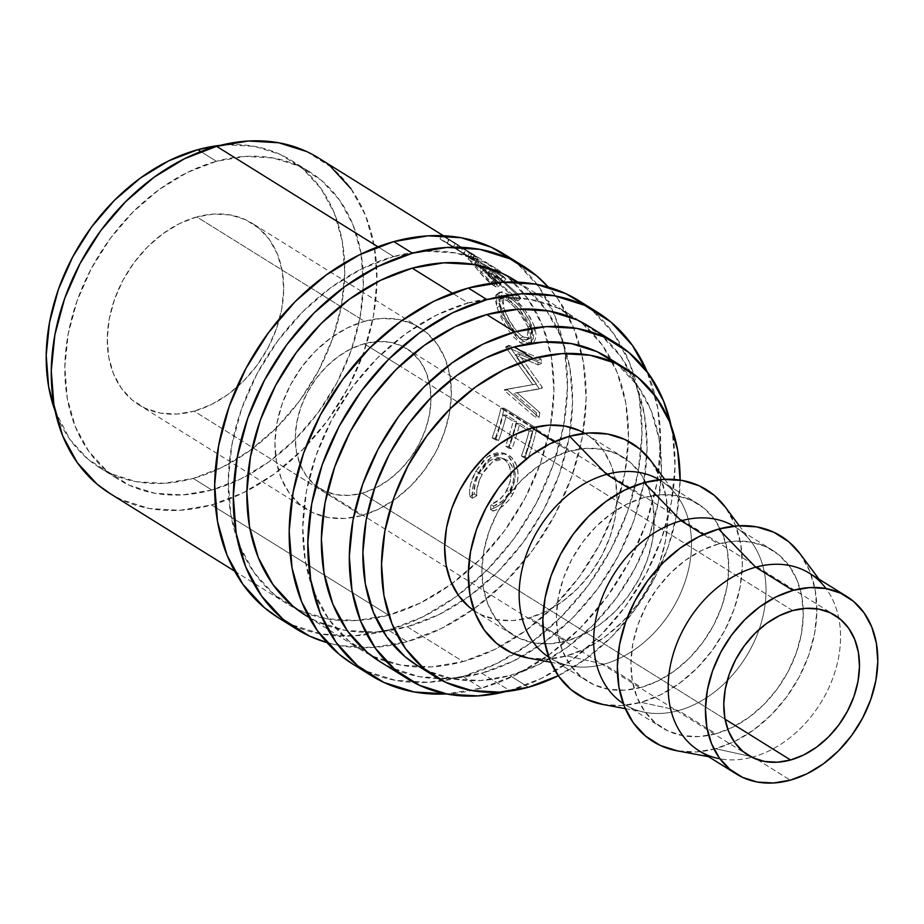 <?xml version="1.0" encoding="UTF-8"?>
<svg xmlns="http://www.w3.org/2000/svg" width="924" height="924" viewBox="0 0 924 924"><rect width="100%" height="100%" fill="white"/><g stroke="black" fill="none" stroke-linecap="round" stroke-linejoin="round"><path stroke-width="0.69" stroke-dasharray="4.62 3.46" d="M278.609 617.925L290.817 624.462L321.067 633.98L354.007 635.885L388.38 630.11L407.01 641.706L441.476 628.459L474.728 608.258L505.486 581.877L532.547 550.334L554.908 514.83L571.679 476.738L582.224 437.526L586.139 398.694L583.287 361.734L573.758 328.066L557.923 298.995L548.348 287.11A213.998 159.517 -58.1 0 1 567.856 486.902A213.998 159.517 -58.1 0 1 407.01 641.706L388.38 630.11A213.998 159.517 121.9 0 0 563.605 425.86A213.998 159.517 121.9 0 0 504.215 254.204M353.13 664.321L365.338 670.87L395.588 680.387L428.528 682.293L462.901 676.507L481.531 688.114L515.996 674.866L549.249 654.666L579.995 628.285L607.068 596.731L629.417 561.238L646.199 523.146L656.745 483.933L660.66 445.091L657.796 408.142L647.089 371.644A213.998 159.517 -58.1 0 1 481.531 688.114L462.901 676.507A213.998 159.517 121.9 0 0 631.011 501.12A213.998 159.517 121.9 0 0 578.736 300.612M361.792 515.58A106.999 79.764 -58.1 0 1 322.95 516.354A106.999 79.764 -58.1 0 1 306.583 509.286A106.999 79.764 -58.1 0 1 280.446 409.032A106.999 79.764 -58.1 0 1 364.506 321.333L196.835 216.932A106.999 79.764 121.9 0 0 112.786 304.62A106.999 79.764 121.9 0 0 138.923 404.874A106.999 79.764 121.9 0 0 194.121 411.168L361.792 515.58L379.025 508.962L395.645 498.856L411.03 485.666L424.566 469.889L435.735 452.148L444.121 433.102L449.399 413.49L451.362 394.074L449.93 375.594L445.16 358.766L437.248 344.225L426.484 332.536L413.282 324.162L398.152 319.404L381.681 318.445L364.506 321.333L347.262 327.962L330.642 338.057L315.269 351.259L301.732 367.024L290.552 384.777L282.167 403.823L276.9 423.435L274.936 442.85L276.368 461.319L281.127 478.158L289.05 492.688L299.815 504.377L313.017 512.762L328.136 517.521L344.606 518.468L361.792 515.58L194.121 411.168L176.946 414.067L160.476 413.109L145.345 408.35L132.144 399.965L121.379 388.288L113.467 373.746L108.697 356.918L107.265 338.438L109.228 319.023L114.507 299.411L122.892 280.365L134.061 262.612L147.597 246.847L162.982 233.657L179.602 223.55L196.835 216.932L214.022 214.033L230.492 214.992L245.622 219.75L258.812 228.136L269.577 239.813L277.5 254.354L282.259 271.182L283.691 289.662L281.739 309.078L276.461 328.69L268.075 347.736L256.895 365.488L243.358 381.254L227.985 394.444L211.365 404.55L194.121 411.168A106.999 79.764 121.9 0 0 278.182 323.481A106.999 79.764 121.9 0 0 252.044 223.227A106.999 79.764 121.9 0 0 196.835 216.932L364.506 321.333A106.999 79.764 -58.1 0 1 419.704 327.627A106.999 79.764 -58.1 0 1 433.275 339.189A106.999 79.764 -58.1 0 1 441.915 438.912A106.999 79.764 -58.1 0 1 361.792 515.58M364.195 343.751A82.305 61.354 121.9 0 0 299.526 411.203A82.305 61.354 121.9 0 0 319.635 488.322A82.305 61.354 121.9 0 0 362.104 493.173L725.04 719.172L362.104 493.173A82.305 61.354 121.9 0 0 426.761 425.71A82.305 61.354 121.9 0 0 406.652 348.591A82.305 61.354 121.9 0 0 364.195 343.751L399.792 365.927L364.195 343.751L377.408 341.522L390.078 342.261L401.709 345.923L411.861 352.367L420.143 361.353L426.241 372.545L429.903 385.493L431 399.699L429.498 414.633L425.433 429.718L418.988 444.375L410.395 458.027L399.977 470.154L388.149 480.307L375.363 488.08L362.104 493.173L348.891 495.391L336.221 494.663L324.578 491.002L314.426 484.557L306.144 475.56L300.057 464.379L296.396 451.432L295.287 437.214L296.8 422.28L300.854 407.195L307.311 392.55L315.904 378.898L326.311 366.759L338.138 356.618L350.935 348.845L364.195 343.751M792.665 610.568L399.792 365.927L792.665 610.568M819.057 579.221L825.906 588.403A104.528 77.916 -58.1 0 1 838.703 617.879A104.528 77.916 -58.1 0 1 753.037 756.964L790.297 780.168L753.037 756.964A104.528 77.916 121.9 0 0 838.703 617.879A104.528 77.916 121.9 0 0 809.62 573.354M799.999 553.707L809.851 571.379L815.234 590.413L816.851 611.307L814.633 633.263L808.673 655.428L799.191 676.969L786.555 697.043L771.251 714.876L753.857 729.787L735.065 741.21L715.569 748.706A120.998 90.194 121.9 0 1 677.107 750.819L696.142 751.974L715.569 748.706L750.08 756.306L715.569 748.706A120.998 90.194 121.9 0 0 804.781 665.349A120.998 90.194 121.9 0 0 799.918 553.591M699.11 750.808A104.528 77.916 121.9 0 0 751.905 757.264A104.528 77.916 121.9 0 0 753.037 756.964L750.092 756.306L753.037 756.964A104.528 77.916 -58.1 0 1 751.905 757.264A104.528 77.916 -58.1 0 1 719.808 758.789L708.546 756.687M602.621 704.423L621.621 705.566L641.06 702.298L678.528 710.556L715.777 733.76A104.528 77.916 -58.1 0 1 661.85 727.615A104.528 77.916 -58.1 0 1 636.313 629.671A104.528 77.916 -58.1 0 1 718.433 543.993L703.314 534.592L718.433 543.993A104.528 77.916 -58.1 0 1 772.36 550.15A104.528 77.916 -58.1 0 1 797.897 648.094A104.528 77.916 -58.1 0 1 715.777 733.76L678.528 710.556A104.528 77.916 121.9 0 0 760.637 624.89A104.528 77.916 121.9 0 0 735.1 526.946A104.528 77.916 121.9 0 0 733.771 526.137A104.528 77.916 -58.1 0 1 751.385 541.995A104.528 77.916 -58.1 0 1 755.589 638.542A104.528 77.916 -58.1 0 1 678.528 710.556L641.06 702.298A120.998 90.194 121.9 0 0 730.26 618.941A120.998 90.194 121.9 0 0 725.398 507.195M528.101 658.015L547.112 659.159L566.539 655.89L604.007 664.16L641.268 687.352A104.528 77.916 -58.1 0 1 587.329 681.207A104.528 77.916 -58.1 0 1 561.792 583.263A104.528 77.916 -58.1 0 1 643.913 497.597L628.805 488.184L643.913 497.597A104.528 77.916 -58.1 0 1 697.839 503.742A104.528 77.916 -58.1 0 1 723.376 601.686A104.528 77.916 -58.1 0 1 641.268 687.352L604.007 664.16A104.528 77.916 121.9 0 0 686.116 578.482A104.528 77.916 121.9 0 0 660.591 480.538A104.528 77.916 121.9 0 0 659.251 479.741A104.528 77.916 -58.1 0 1 676.876 495.599A104.528 77.916 -58.1 0 1 681.08 592.145A104.528 77.916 -58.1 0 1 604.007 664.16L566.539 655.89A120.998 90.194 121.9 0 0 655.74 572.545A120.998 90.194 121.9 0 0 650.877 460.787M554.284 441.776L569.392 451.189A104.528 77.916 -58.1 0 1 623.33 457.334A104.528 77.916 -58.1 0 1 648.867 555.278A104.528 77.916 -58.1 0 1 566.747 640.956L529.487 617.752A104.528 77.916 121.9 0 0 611.607 532.085A104.528 77.916 121.9 0 0 586.07 434.141A104.528 77.916 121.9 0 0 584.742 433.333L592.688 438.935L603.199 450.346L610.937 464.553L615.592 480.988L616.989 499.041L615.072 518.018L609.921 537.167L601.732 555.774L590.806 573.111L577.592 588.53L562.566 601.409L546.327 611.284L529.487 617.752L566.747 640.956A104.528 77.916 -58.1 0 1 512.82 634.8A104.528 77.916 -58.1 0 1 487.283 536.856A104.528 77.916 -58.1 0 1 569.392 451.189L554.284 441.776M417.013 665.315L427.338 670.859L452.933 678.909L480.803 680.526L509.886 675.629L528.516 687.225L509.886 675.629A181.081 134.973 121.9 0 0 652.136 527.223A181.081 134.973 121.9 0 0 607.9 357.553M557.68 676.021L585.816 658.928L611.838 636.601L634.742 609.909L653.661 579.868L667.856 547.643L676.772 514.46L680.11 480.11A181.081 134.973 -58.1 0 1 558.304 675.71M200.785 151.571L216.401 161.296A181.081 134.973 -58.1 0 1 309.829 171.945A181.081 134.973 -58.1 0 1 363.236 289.94A181.081 134.973 -58.1 0 1 247.84 475.236A181.081 134.973 -58.1 0 1 211.815 490.009L193.185 478.413A181.081 134.973 121.9 0 0 335.435 330.007A181.081 134.973 121.9 0 0 291.199 160.337A181.081 134.973 121.9 0 0 220.536 145.322L226.854 144.802L254.735 146.408L280.33 154.458L302.668 168.653L320.882 188.427L334.28 213.028L342.342 241.511L344.767 272.788L341.453 305.648L332.524 338.819L318.33 371.055L299.422 401.097L276.507 427.789L250.485 450.103L222.349 467.197L193.185 478.413L211.815 490.009A181.081 134.973 -58.1 0 1 118.388 479.36A181.081 134.973 -58.1 0 1 74.151 309.69A181.081 134.973 -58.1 0 1 216.401 161.296L200.785 151.571M379.822 661.549A197.54 147.251 121.9 0 0 481.739 673.169L509.678 690.574L541.499 678.343L572.187 659.69L600.577 635.342L625.571 606.225L646.199 573.457L661.676 538.288L671.413 502.09L675.04 466.25L672.395 432.132L671.194 425.952A197.54 147.251 -58.1 0 1 509.678 690.574L481.739 673.169A197.54 147.251 121.9 0 0 636.913 511.272A197.54 147.251 121.9 0 0 588.657 326.184M305.301 615.141A197.54 147.251 121.9 0 0 383.137 631.45A197.54 147.251 121.9 0 0 407.218 626.761L463.109 661.572A197.54 147.251 -58.1 0 1 370.79 655.278A197.54 147.251 -58.1 0 1 361.192 649.953A197.54 147.251 -58.1 0 1 312.936 464.853A197.54 147.251 -58.1 0 1 468.11 302.968L452.425 293.197L468.11 302.968A197.54 147.251 -58.1 0 1 570.027 314.587A197.54 147.251 -58.1 0 1 579.048 320.847A197.54 147.251 -58.1 0 1 616.065 506.525A197.54 147.251 -58.1 0 1 463.109 661.572L407.218 626.761A197.54 147.251 121.9 0 0 462.728 600.785A197.54 147.251 121.9 0 0 570.697 427.396A197.54 147.251 121.9 0 0 563.12 342.446A197.54 147.251 121.9 0 0 546.65 310.603A197.54 147.251 121.9 0 0 514.137 279.776M109.69 493.335A197.54 147.251 121.9 0 0 211.608 504.954L388.588 615.165A197.54 147.251 -58.1 0 1 375.918 618.121A197.54 147.251 -58.1 0 1 340.76 620.478A197.54 147.251 -58.1 0 1 296.281 608.881A197.54 147.251 -58.1 0 1 286.671 603.545A197.54 147.251 -58.1 0 1 238.415 418.457A197.54 147.251 -58.1 0 1 393.589 256.56L377.916 246.789L393.589 256.56A197.54 147.251 -58.1 0 1 495.507 268.179A197.54 147.251 -58.1 0 1 504.539 274.44A197.54 147.251 -58.1 0 1 534.569 309.251A197.54 147.251 -58.1 0 1 547.967 341.834A197.54 147.251 -58.1 0 1 550.612 425.086A197.54 147.251 -58.1 0 1 451.79 583.783A197.54 147.251 -58.1 0 1 388.588 615.165L211.608 504.954A197.54 147.251 121.9 0 0 246.893 490.967A197.54 147.251 121.9 0 0 376.934 282.143A197.54 147.251 121.9 0 0 318.526 157.969M474.555 255.74L442.377 235.701L474.555 255.74L472.568 259.344A193.428 144.179 -58.1 0 1 475.929 261.076L477.985 257.507A197.54 147.251 121.9 0 0 474.555 255.74L472.568 259.344L439.974 239.039L441.949 235.435L439.974 239.039A193.428 144.179 -58.1 0 1 447.216 242.977L455.717 248.544L458.015 245.137L476.403 257.265L465.615 249.642A197.54 147.251 121.9 0 0 462.936 248.14L477.985 257.507L462.936 248.14L460.88 251.709A193.428 144.179 -58.1 0 1 463.513 253.176L465.615 249.642L474.266 255.232L476.449 257.242L474.058 260.568L471.968 258.639L474.266 255.232C477.558 257.865 477.061 257.9 472.776 255.347L449.353 239.466L458.015 245.137L455.717 248.544L470.328 258.651L472.776 255.347L470.328 258.651C474.624 261.203 475.179 261.203 471.968 258.639L463.513 253.176L465.615 249.642A197.54 147.251 121.9 0 0 462.936 248.14L460.88 251.709L475.929 261.076L477.985 257.507A197.54 147.251 121.9 0 0 474.555 255.74M495.507 268.179L467.96 251.028M442.492 235.701A197.54 147.251 -58.1 0 1 449.353 239.466L447.216 242.977L449.353 239.466A197.54 147.251 121.9 0 0 442.492 235.701M503.187 276.195L470.582 255.89A197.54 147.251 -58.1 0 1 476.553 262.254L486.359 273.943L493.393 280.688L498.429 283.968L499.872 284.384L500.866 283.171L496.188 275.652L520.709 298.29A197.54 147.251 121.9 0 0 518.018 294.121L493.023 271.956A197.54 147.251 121.9 0 0 490.863 269.612L505.913 278.979A197.54 147.251 121.9 0 0 503.187 276.195L500.612 279.371A193.428 144.179 -58.1 0 1 503.28 282.097L505.913 278.979L490.863 269.612L488.23 272.73A193.428 144.179 -58.1 0 1 490.344 275.017L493.023 271.956L518.018 294.121L515.13 296.916A193.428 144.179 -58.1 0 1 517.775 301.005L520.709 298.29L496.188 275.652L500.669 284.176L496.523 282.929L483.217 270.328L476.553 262.254L473.85 265.292L480.388 273.215L483.217 270.328L480.388 273.215L493.589 285.655L496.523 282.929L493.589 285.655L497.782 286.937L493.439 278.644L496.188 275.652L493.439 278.644L517.775 301.005L520.709 298.29A197.54 147.251 121.9 0 0 518.018 294.121L515.13 296.916L490.344 275.017L493.023 271.956A197.54 147.251 121.9 0 0 490.863 269.612L488.23 272.73L503.28 282.097L505.913 278.979A197.54 147.251 121.9 0 0 503.187 276.195L500.612 279.371L468.006 259.067L470.582 255.89L503.187 276.195M499.653 303.291L504.377 315.638L510.036 326.137L516.712 335.25L521.956 340.078L526.957 342.896L529.96 343.509L534.453 341.418L536.301 335.735L534.765 327.258L530.261 317.602L523.354 308.062L511.596 296.696L502.298 291.672L498.96 292.7L498.371 297.516L499.653 303.291M517.117 392.816L542.18 388.242A197.54 147.251 121.9 0 0 542.215 387.179L518.41 353.765L541.533 363.559A197.54 147.251 121.9 0 0 541.06 359.02L509.112 345.357A197.54 147.251 -58.1 0 1 509.17 346.015L536.347 384.026L507.68 389.27A197.54 147.251 -58.1 0 1 507.588 389.974L539.05 417.405A197.54 147.251 121.9 0 0 539.847 412.566L517.117 392.816L513.756 393.254L542.18 388.242A197.54 147.251 121.9 0 0 542.215 387.179L538.831 388.045L515.026 355.012L518.41 353.765L542.215 387.179L538.831 388.045A193.428 144.179 -58.1 0 1 538.796 389.085L517.117 392.816L539.847 412.566L536.509 412.901L513.756 393.254L517.117 392.816M536.821 428.459L504.215 408.165A197.54 147.251 -58.1 0 1 495.218 438.438L498.567 440.529A197.54 147.251 121.9 0 0 506.41 415.084L516.447 421.332A197.54 147.251 -58.1 0 1 508.593 446.777L511.942 448.856A197.54 147.251 121.9 0 0 519.785 423.411L532.328 431.219A197.54 147.251 -58.1 0 1 524.486 456.664L527.823 458.743A197.54 147.251 121.9 0 0 536.821 428.459L533.541 428.47A193.428 144.179 -58.1 0 1 524.728 458.119L527.823 458.743L524.486 456.664A197.54 147.251 121.9 0 0 532.328 431.219L519.785 423.411L516.528 423.319A193.428 144.179 -58.1 0 1 508.847 448.221L511.942 448.856L508.593 446.777A197.54 147.251 121.9 0 0 516.447 421.332L506.41 415.084L503.153 414.98A193.428 144.179 -58.1 0 1 495.472 439.893L498.567 440.529L495.218 438.438L492.134 437.814L495.472 439.893L498.567 440.529A197.54 147.251 121.9 0 0 506.41 415.084L503.153 414.98L513.19 421.228L516.447 421.332L513.19 421.228A193.428 144.179 -58.1 0 1 505.509 446.142L508.593 446.777L505.509 446.142L508.847 448.221L511.942 448.856A197.54 147.251 121.9 0 0 519.785 423.411L516.528 423.319L529.071 431.127L532.328 431.219L529.071 431.127A193.428 144.179 -58.1 0 1 521.39 456.04L524.486 456.664L521.39 456.04L524.728 458.119L527.823 458.743A197.54 147.251 121.9 0 0 536.821 428.459L533.541 428.47L500.947 408.165L504.215 408.165L536.821 428.459M472.176 496.846L472.372 498.267L476.83 495.726L476.749 490.69L479.556 479.741L483.344 472.245L487.549 466.447L494.028 460.753L497.435 459.113L504.042 458.824L508.35 461.111L511.723 465.269L513.906 473.319L513.155 482.686L508.038 494.375L502.483 500.877L493.543 506.133L492.989 511.111L498.683 508.824L504.123 505.035L508.939 499.976L512.866 493.982L517.498 481.589L518.133 475.213L517.556 469.184L516.25 464.645L511.7 457.623L506.964 454.331L501.235 453.199L493.023 455.971L487.052 460.776L480.11 469.981L475.49 479.094L473.227 485.77L472.176 496.846M509.678 690.574A197.54 147.251 -58.1 0 1 505.751 691.602L509.678 690.574M99.757 467.763A181.081 134.973 121.9 0 1 55.105 410.961L70.085 439.674L88.3 459.447L110.637 473.642L136.232 481.693L164.102 483.31L193.185 478.413A181.081 134.973 121.9 0 1 99.757 467.763L118.388 479.36M110.291 493.705L121.552 499.745L149.48 508.535L179.88 510.291L211.608 504.954L243.428 492.723L274.116 474.081L302.506 449.722L327.5 420.605L348.129 387.837L363.606 352.679L373.342 316.482L376.969 280.63L374.324 246.523L365.523 215.442L350.912 188.6M331.035 167.036L306.664 151.559M211.815 490.009L182.733 494.906L154.862 493.289L129.268 485.239L106.93 471.055L88.716 451.282L75.318 426.68L67.256 398.186L64.83 366.92L68.145 334.061L77.073 300.877L91.268 268.653L110.175 238.611L133.079 211.919L159.101 189.593L187.237 172.499L216.401 161.296L245.484 156.399L273.354 158.016L298.96 166.066L321.286 180.249L339.512 200.023L352.91 224.624L360.972 253.118L363.398 284.384L360.071 317.244L351.155 350.427L336.96 382.651L318.041 412.693L295.137 439.385L269.115 461.711L240.979 478.805L211.815 490.009M416.458 664.98A181.081 134.973 121.9 0 0 509.886 675.629L539.05 664.425L567.186 647.331L593.208 625.005L616.112 598.313L635.031 568.272L649.226 536.036L658.142 502.864L661.469 470.004L659.043 438.727L650.981 410.244L637.583 385.643L616.897 363.871M475.56 611.596A104.528 77.916 121.9 0 1 474.243 610.764L481.831 614.991L496.604 619.646L512.704 620.57L529.487 617.752A104.528 77.916 121.9 0 1 475.56 611.596L512.82 634.8M528.066 658.015A120.998 90.194 121.9 0 0 566.539 655.89L586.024 648.405L604.827 636.982L622.21 622.071L637.514 604.227L650.161 584.153L659.644 562.624L665.603 540.448L667.821 518.503L666.204 497.597L660.81 478.574L650.958 460.903M566.747 640.956L549.953 643.774L533.864 642.85L519.092 638.195L506.202 630.006L495.68 618.595L487.941 604.388L483.287 587.941L481.889 569.889L483.806 550.923L488.958 531.774L497.158 513.167L508.073 495.83L521.298 480.411L536.313 467.532L552.552 457.657L569.392 451.189L586.186 448.371L602.275 449.295L617.047 453.95L629.949 462.139L640.459 473.55L648.198 487.757L652.852 504.192L654.25 522.245L652.332 541.221L647.181 560.371L638.992 578.978L628.066 596.315L614.841 611.723L599.826 624.612L583.587 634.476L566.747 640.956M604.007 664.16A104.528 77.916 -58.1 0 1 570.766 665.985A104.528 77.916 -58.1 0 1 548.764 657.172A104.528 77.916 121.9 0 0 550.069 658.004A104.528 77.916 121.9 0 0 604.007 664.16M602.587 704.411A120.998 90.194 121.9 0 0 641.06 702.298L660.544 694.813L679.348 683.39L696.731 668.468L712.034 650.635L724.67 630.561L734.153 609.031L740.124 586.856L742.33 564.899L740.713 544.005L735.331 524.971L725.479 507.299M641.268 687.352L624.474 690.182L608.385 689.246L593.612 684.603L580.711 676.414L570.2 664.991L562.462 650.796L557.807 634.349L556.41 616.296L558.327 597.331L563.478 578.17L571.667 559.574L582.594 542.226L595.818 526.819L610.833 513.929L627.073 504.065L643.913 497.597L660.695 494.767L676.795 495.703L691.568 500.346L704.458 508.535L714.98 519.958L722.707 534.153L727.373 550.6L728.759 568.653L726.853 587.618L721.702 606.779L713.501 625.386L702.587 642.723L689.362 658.131L674.347 671.02L658.096 680.884L641.268 687.352M678.528 710.556A104.528 77.916 -58.1 0 1 645.287 712.381A104.528 77.916 -58.1 0 1 623.284 703.568A104.528 77.916 121.9 0 0 624.589 704.411A104.528 77.916 121.9 0 0 678.528 710.556M715.777 733.76L698.994 736.59L682.905 735.654L668.133 731L655.231 722.811L644.721 711.399L636.982 697.193L632.328 680.757L630.93 662.704L632.848 643.728L637.999 624.578L646.188 605.971L657.103 588.634L670.327 573.226L685.354 560.337L701.593 550.473L718.433 543.993L735.215 541.175L751.304 542.099L766.088 546.754L778.978 554.943L789.5 566.354L797.227 580.561L801.882 597.008L803.279 615.061L801.374 634.026L796.211 653.176L788.022 671.783L777.107 689.131L763.882 704.538L748.856 717.417L732.616 727.292L715.777 733.76M476.83 495.726L474.289 494.005C473.619 487.283 475.306 480.295 479.36 473.03L482.12 474.37C477.985 481.808 476.218 488.935 476.83 495.726L472.372 498.267C471.436 490.182 473.527 481.623 478.62 472.58L490.771 457.496L504.851 453.58L508.72 455.278C513.167 457.946 516.112 462.577 517.556 469.184C519.011 477.465 517.44 485.724 512.866 493.982C507.83 502.991 501.201 508.708 492.989 511.111L493.543 506.133C500.127 503.846 505.463 499.087 509.54 491.868C516.146 477.696 515.303 467.117 506.987 460.14L504.146 458.847L492.411 461.861L482.12 474.37L479.36 473.03L489.454 460.845L501.085 457.958L503.996 459.274C512.312 466.204 513.247 476.611 506.768 490.517L509.54 491.868L506.768 490.517C502.783 497.597 497.528 502.229 491.002 504.423L493.543 506.133L491.002 504.423L490.494 509.32L492.989 511.111L490.494 509.32C498.637 507.01 505.174 501.455 510.106 492.631L512.866 493.982L510.106 492.631C514.599 484.511 516.089 476.391 514.576 468.272L517.556 469.184L514.576 468.272C513.097 461.769 510.129 457.184 505.682 454.504L501.744 452.772L487.849 456.491L475.86 471.228L478.62 472.58L475.86 471.228C470.859 480.099 468.872 488.519 469.877 496.477L472.372 498.267L469.877 496.477L474.289 494.005L476.83 495.726M474.289 494.005L469.877 496.477L469.577 490.586L470.616 484.164L475.86 471.228L483.933 459.909L490.067 455.035L498.209 452.39L503.938 453.557L508.674 456.837L513.247 463.802L515.199 474.208L514.61 480.48L512.832 486.705L506.248 498.498L501.513 503.43L496.142 507.103L490.494 509.32L491.002 504.423L499.838 499.318L505.301 492.977L510.302 481.519L510.972 472.303L508.743 464.368L505.359 460.244L501.051 457.946L497.84 457.553L491.094 459.748L486.22 463.663L481.843 468.953L478.02 475.629L475.052 483.714L474.289 494.005M495.218 438.438A197.54 147.251 121.9 0 0 504.215 408.165L500.947 408.165A193.428 144.179 -58.1 0 1 492.134 437.814L495.218 438.438M492.134 437.814A193.428 144.179 121.9 0 0 500.947 408.165L533.541 428.47A193.428 144.179 -58.1 0 1 524.728 458.119L521.39 456.04A193.428 144.179 121.9 0 0 529.071 431.127L516.528 423.319A193.428 144.179 -58.1 0 1 508.847 448.221L505.509 446.142A193.428 144.179 121.9 0 0 513.19 421.228L503.153 414.98A193.428 144.179 -58.1 0 1 495.472 439.893L492.134 437.814M536.509 412.901A193.428 144.179 -58.1 0 1 535.724 417.648L539.05 417.405A197.54 147.251 121.9 0 0 539.847 412.566L536.509 412.901A193.428 144.179 -58.1 0 1 535.724 417.648L539.05 417.405L507.588 389.974L504.238 390.355L535.724 417.648L504.238 390.355L507.588 389.974A197.54 147.251 121.9 0 0 507.68 389.27L504.331 389.662A193.428 144.179 -58.1 0 1 504.238 390.355A193.428 144.179 121.9 0 0 504.331 389.662L536.347 384.026L504.331 389.662L536.347 384.026L509.17 346.015L505.786 347.308L532.963 384.881L505.786 347.308L509.17 346.015A197.54 147.251 121.9 0 0 509.112 345.357L505.728 346.673A193.428 144.179 -58.1 0 1 505.786 347.308A193.428 144.179 121.9 0 0 505.728 346.673L509.112 345.357L541.06 359.02L537.687 360.464L505.728 346.673L537.687 360.464A193.428 144.179 -58.1 0 1 538.161 364.911L541.533 363.559A197.54 147.251 121.9 0 0 541.06 359.02L537.687 360.464A193.428 144.179 -58.1 0 1 538.161 364.911L541.533 363.559L518.41 353.765L515.026 355.012L538.161 364.911L515.026 355.012L538.831 388.045A193.428 144.179 -58.1 0 1 538.796 389.085L513.756 393.254L536.509 412.901M523.677 341.245L520.327 342.862L523.931 344.617L529.406 344.571L530.988 343.347L531.554 329.371L534.765 327.258L532.628 342.919L523.677 341.245C513.27 332.987 505.509 321.078 500.369 305.555L499.434 292.169L508.05 294.248C519.542 301.686 528.447 312.693 534.765 327.258L531.554 329.371L519.115 309.193L505.035 296.835L508.05 294.248L505.035 296.835L496.303 294.698L497.158 307.68L500.369 305.555L497.158 307.68L498.625 311.758L520.327 342.862L523.677 341.245M531.127 343.197L526.611 345.16L520.327 342.862L513.374 336.902L506.722 327.904L501.108 317.579L497.158 307.68L495.229 299.826L495.876 295.172L499.26 294.225L505.035 296.835L512.416 302.448L520.27 310.522L527.107 319.912L531.554 329.371L533.021 337.664L530.988 343.347M498.914 312.474L498.625 311.758M528.713 328.979L524.589 319.415L519.161 311.7L508.292 301.305L503.153 298.544L500.323 298.521L498.972 301.085L499.006 303.453L501.247 311.862L507.195 324.301L513.883 333.691L520.928 339.351L524.67 340.413L526.692 340.009L529.14 336.659L528.713 328.979M501.039 311.296L500.565 309.956L503.788 307.831C508.038 320.409 514.414 330.087 522.892 336.879L519.565 338.577L522.892 336.879L530.133 338.161L531.369 325.005L528.158 327.131L531.369 325.005C526.345 313.097 519.207 304.054 509.944 297.863L506.883 300.369L517.117 309.309L528.158 327.131L526.911 339.905L519.565 338.577L501.247 311.862M500.565 309.956L500 298.729L506.883 300.369L509.944 297.863L503.153 296.269L503.788 307.831L500.565 309.956M476.553 262.254A197.54 147.251 121.9 0 0 470.582 255.89L468.006 259.067A193.428 144.179 -58.1 0 1 473.85 265.292L476.553 262.254M473.85 265.292A193.428 144.179 121.9 0 0 473.019 264.345A193.428 144.179 121.9 0 0 468.006 259.067L500.612 279.371A193.428 144.179 -58.1 0 1 503.28 282.097L488.23 272.73A193.428 144.179 -58.1 0 1 490.344 275.017L515.13 296.916A193.428 144.179 -58.1 0 1 517.775 301.005L493.439 278.644L497.99 285.99L496.95 287.133L495.495 286.694L490.471 283.425L483.495 276.761L473.85 265.292M490.69 281.855L493.624 283.206L493.301 280.861L484.892 270.651L474.024 263.883A193.428 144.179 -58.1 0 1 479.325 269.912L490.69 281.855M491.441 282.351L494.34 279.556L496.777 280.249L492.862 273.562L490.124 276.553L493.924 283.067L491.441 282.351L479.325 269.912L482.074 266.921A197.54 147.251 121.9 0 0 476.657 260.764L474.024 263.883L484.892 270.651L490.124 276.553L492.862 273.562L487.526 267.533L484.892 270.651L487.526 267.533L476.657 260.764L474.024 263.883A193.428 144.179 -58.1 0 1 479.325 269.912L482.074 266.921L494.34 279.556L491.441 282.351M474.266 255.232L471.968 258.639L474 260.591L472.788 260.094L447.216 242.977A193.428 144.179 121.9 0 0 439.974 239.039L472.568 259.344A193.428 144.179 -58.1 0 1 475.929 261.076L460.88 251.709A193.428 144.179 -58.1 0 1 463.513 253.176L446.673 242.85A193.428 144.179 -58.1 0 1 452.437 246.2A193.428 144.179 -58.1 0 1 453.303 246.754L467.405 256.271L469.138 256.953L463.964 253.384C469.623 257.138 470.766 258.096 467.405 256.271L469.785 252.922L471.898 254.031M465.8 254.527L471.968 258.639M471.91 254.031L469.554 257.403L467.405 256.271L453.303 246.754L455.497 243.266A197.54 147.251 121.9 0 0 448.729 239.293L446.673 242.85L457.542 249.619L459.586 246.061L448.729 239.293L446.673 242.85A193.428 144.179 -58.1 0 1 453.303 246.754L455.497 243.266L469.785 252.922C473.1 254.712 471.887 253.707 466.158 249.896L463.964 253.384L466.158 249.896L459.586 246.061L457.542 249.619L463.964 253.384M469.785 252.922L455.497 243.266A197.54 147.251 121.9 0 0 454.608 242.712A197.54 147.251 121.9 0 0 448.729 239.293L471.448 253.557L469.785 252.922L467.405 256.271M508.604 297.078L515.938 302.506L522.268 309.297L529.833 321.136L532.721 331.993L531.519 336.913L530.006 338.23L525.571 338.219L520.073 334.788L517.209 331.959L509.297 320.316L504.469 309.771L502.159 301.178L502.102 298.741L503.418 296.073L505.209 295.819L508.604 297.078M504.816 310.672L504.469 309.771M487.526 267.533L495.183 276.565L496.742 279.187L496.5 280.388L491.025 276.969L482.074 266.921A197.54 147.251 121.9 0 0 476.657 260.764L487.526 267.533M454.608 242.712L466.158 249.896M352.483 663.917A213.998 159.517 121.9 0 0 462.901 676.507L497.366 663.259L530.619 643.058L561.365 616.678L588.438 585.135L610.787 549.63L627.569 511.538L638.114 472.326L642.03 433.495L639.177 396.535L629.637 362.878L613.802 333.795L592.272 310.429L587.779 306.837M468.11 302.968L499.838 297.62L530.237 299.388L558.165 308.166L582.536 323.643L602.402 345.218L617.024 372.06L625.825 403.13L628.459 437.248L624.843 473.088L615.107 509.286L599.63 544.444L578.99 577.223L554.007 606.34L525.617 630.688L494.929 649.341L463.109 661.572L431.381 666.909L400.97 665.153L373.053 656.363L348.683 640.886L328.805 619.311L314.195 592.469L305.394 561.399L302.76 527.281L306.375 491.441L316.112 455.243L331.589 420.085L352.229 387.318L377.211 358.189L405.601 333.841L436.29 315.188L468.11 302.968M481.531 688.114A213.998 159.517 -58.1 0 1 446.396 693.936L481.531 688.114M380.411 661.919L391.684 667.96L419.6 676.749L450.011 678.505L481.739 673.169L513.548 660.937L544.248 642.296L572.637 617.937L597.62 588.819L618.248 556.052L633.737 520.893L643.474 484.696L647.089 448.845L644.455 414.737L635.654 383.656L621.032 356.814L601.166 335.25L576.795 319.773M277.974 617.521A213.998 159.517 121.9 0 0 388.38 630.11L422.846 616.862L456.098 596.661L486.856 570.27L513.929 538.727L536.278 503.222L553.049 465.142L563.594 425.929L567.509 387.087L564.656 350.138L555.128 316.47L539.293 287.399L517.763 264.021L513.259 260.441M393.589 256.56L425.317 251.224L455.728 252.98L483.645 261.769L508.015 277.246L527.893 298.81L542.504 325.652L551.305 356.733L553.938 390.84L550.323 426.692L540.586 462.889L525.109 498.048L504.469 530.815L479.487 559.932L451.097 584.291L420.408 602.933L388.588 615.165L356.86 620.501L326.461 618.745L298.533 609.956L274.162 594.479L254.296 572.903L239.674 546.072L230.885 514.991L228.24 480.884L231.855 445.033L241.591 408.835L257.08 373.677L277.708 340.91L302.691 311.792L331.081 287.433L361.781 268.792L393.589 256.56M407.01 641.706A213.998 159.517 -58.1 0 1 326.969 642.607L339.697 645.587L372.638 647.493L407.01 641.706M305.89 615.511L317.163 621.563L345.091 630.341L375.491 632.108L407.218 626.761L439.039 614.541L469.727 595.888L498.117 571.54L523.1 542.411L543.739 509.644L559.216 474.486L568.953 438.288L572.568 402.448L569.935 368.329L561.134 337.26L546.523 310.418L526.645 288.842L502.275 273.365M522.199 265.407L522.845 265.8M596.719 311.804L597.354 312.208M306.583 509.286L138.923 404.874M319.635 488.322L748.117 755.151M735.1 526.946L772.36 550.15M739.235 525.733L751.385 541.995M660.591 480.538L697.839 503.742M664.726 479.325L676.876 495.599M586.07 434.141L623.33 457.334M291.199 160.337L309.829 171.945M616.008 343.22L616.597 343.589M517.948 282.143L570.027 314.587M443.428 235.747L451.282 240.633M234.581 571.113L286.671 603.545M309.101 617.509L361.192 649.953M550.808 662.254L570.766 665.985M550.069 658.004L587.329 681.207M625.329 708.662L645.287 712.381M624.589 704.411L661.85 727.615M406.652 348.591L834.88 615.257M419.704 327.627L361.215 291.21M361.215 291.199L252.044 223.227M501.085 457.958L504.146 458.847M501.744 452.772L504.851 453.58M528.32 390.771L521.575 391.949M521.864 386.682L515.118 387.861M529.406 344.571L532.132 343.174M496.303 294.698L499.434 292.169M526.911 339.905L530.145 338.172M500 298.729L503.153 296.246M497.782 286.937L500.669 284.176M496.777 280.261L493.924 283.067M449.11 244.132L452.437 246.2"/><path stroke-width="1.39" d="M522.845 265.8L504.215 254.204A213.998 159.517 121.9 0 0 393.809 241.614L412.427 253.222A213.998 159.517 -58.1 0 1 522.845 265.8A213.998 159.517 -58.1 0 1 548.348 287.11L536.394 275.629L509.99 258.859L479.741 249.341L446.8 247.436L412.427 253.222L393.809 241.614L359.332 254.862L326.08 275.063L295.334 301.443L268.26 332.998L245.911 368.491L229.129 406.583L218.584 445.795L214.668 484.626L217.533 521.586L227.061 555.255L242.897 584.326L264.426 607.703L278.609 617.925M597.354 312.208L578.736 300.612A213.998 159.517 121.9 0 0 468.318 288.022L486.948 299.619A213.998 159.517 -58.1 0 1 597.354 312.208A213.998 159.517 -58.1 0 1 647.089 371.644L632.432 345.403L610.903 322.026L584.511 305.267L554.261 295.749L521.321 293.844L486.948 299.619L468.318 288.022L433.853 301.27L400.6 321.471L369.843 347.851L342.781 379.394L320.42 414.899L303.649 452.991L293.104 492.203L289.189 531.034L292.042 567.994L301.582 601.663L317.406 630.734L338.935 654.1L353.13 664.321M790.586 759.99A82.305 61.354 -58.1 0 1 748.117 755.151A82.305 61.354 -58.1 0 1 728.008 678.031A82.305 61.354 -58.1 0 1 792.665 610.568L779.406 615.673L766.62 623.434L754.793 633.587L744.386 645.714L735.781 659.378L729.336 674.023L725.271 689.108L723.769 704.042L724.866 718.26L728.539 731.207L734.626 742.388L742.908 751.374L753.06 757.819L764.691 761.48L777.361 762.219L790.586 759.99L803.834 754.896L816.631 747.123L828.458 736.982L838.865 724.843L847.458 711.191L853.915 696.546L857.969 681.462L859.482 666.527L858.384 652.309L854.712 639.362L848.625 628.181L840.343 619.196L830.191 612.739L818.56 609.078L805.89 608.35L792.665 610.568A82.305 61.354 -58.1 0 1 835.134 615.419A82.305 61.354 -58.1 0 1 855.243 692.538A82.305 61.354 -58.1 0 1 790.586 759.99L725.04 719.172L790.586 759.99M846.881 596.546L809.62 573.354A104.528 77.916 121.9 0 0 755.693 567.197L792.954 590.401A104.528 77.916 -58.1 0 1 846.881 596.546A104.528 77.916 -58.1 0 1 872.418 694.49A104.528 77.916 -58.1 0 1 790.297 780.168A104.528 77.916 -58.1 0 1 736.37 774.012A104.528 77.916 -58.1 0 1 710.833 676.068A104.528 77.916 -58.1 0 1 792.954 590.401L755.693 567.197A104.528 77.916 -58.1 0 1 825.906 588.403M819.057 579.221L799.918 553.591A120.998 90.194 121.9 0 0 718.641 529.059L755.693 567.197L718.641 529.059L699.145 536.544L680.353 547.967L662.97 562.889L647.655 580.722L635.019 600.796L625.536 622.326L619.577 644.502L617.359 666.458L618.976 687.352L624.37 706.386L633.321 722.822L645.495 736.035L660.417 745.518L677.523 750.9M681.173 520.801L703.314 534.592L681.173 520.801A104.528 77.916 -58.1 0 1 733.771 526.137A104.528 77.916 121.9 0 0 681.173 520.801L644.12 482.651L681.173 520.801A104.528 77.916 121.9 0 0 599.353 605.497A104.528 77.916 121.9 0 0 623.284 703.568A104.528 77.916 -58.1 0 1 599.353 605.497A104.528 77.916 -58.1 0 1 681.173 520.801M739.235 525.733L725.398 507.195A120.998 90.194 121.9 0 0 644.12 482.651L624.636 490.136L605.832 501.559L588.449 516.481L573.146 534.315L560.498 554.388L551.016 575.918L545.056 598.094L542.838 620.05L544.455 640.944L549.849 659.979L558.801 676.414L570.974 689.627L585.897 699.11L603.002 704.492M606.652 474.393L628.805 488.184L606.652 474.393A104.528 77.916 -58.1 0 1 659.251 479.741A104.528 77.916 121.9 0 0 606.652 474.393L569.6 436.243L606.652 474.393A104.528 77.916 121.9 0 0 524.844 559.089A104.528 77.916 121.9 0 0 548.764 657.172A104.528 77.916 -58.1 0 1 524.844 559.089A104.528 77.916 -58.1 0 1 606.652 474.393M664.726 479.325L650.877 460.787A120.998 90.194 121.9 0 0 569.6 436.243L550.115 443.739L531.312 455.162L513.929 470.073L498.625 487.907L485.989 507.981L476.507 529.521L470.535 551.686L468.318 573.642L469.946 594.536L475.329 613.571L484.28 630.018L496.454 643.231L511.376 652.702L528.482 658.084M532.132 427.985L554.284 441.776L532.132 427.985L515.303 434.453L499.052 444.329L484.037 457.218L470.813 472.626L459.898 489.963L451.697 508.57L446.546 527.72L444.64 546.696L446.038 564.749L450.693 581.184L458.419 595.391L468.942 606.802L474.255 610.764A104.528 77.916 121.9 0 1 450.323 512.693A104.528 77.916 121.9 0 1 532.132 427.985A104.528 77.916 121.9 0 1 584.742 433.333L579.787 430.746L565.014 426.091L548.925 425.167L532.132 427.985M626.53 369.161L607.9 357.553A181.081 134.973 121.9 0 0 514.472 346.904L533.102 358.512A181.081 134.973 -58.1 0 1 626.53 369.161A181.081 134.973 -58.1 0 1 680.11 480.11L677.673 450.334L669.611 421.841L656.213 397.239L637.987 377.466L615.661 363.282L590.055 355.232L562.185 353.615L533.102 358.512L514.472 346.904L485.308 358.119L457.172 375.213L431.15 397.528L408.246 424.232L389.339 454.262L375.144 486.498L366.216 519.681L362.901 552.54L365.327 583.806L373.388 612.289L386.786 636.89L405.001 656.664L417.013 665.315M558.304 675.71A181.081 134.973 -58.1 0 1 528.516 687.225A181.081 134.973 -58.1 0 1 435.089 676.576A181.081 134.973 -58.1 0 1 390.852 506.906A181.081 134.973 -58.1 0 1 533.102 358.512L503.938 369.716L475.802 386.809L449.78 409.136L426.876 435.828L407.969 465.869L393.774 498.094L384.846 531.277L381.531 564.137L383.945 595.414L392.019 623.896L405.417 648.498L423.631 668.271L445.969 682.455L471.563 690.517L499.434 692.122L528.516 687.225L558.304 675.71M197.782 149.688L200.785 151.571L197.782 149.688L168.607 160.903L140.471 177.997L114.449 200.312L91.545 227.015L72.638 257.045L58.443 289.281L49.515 322.464L46.2 355.313L48.626 386.59L55.105 410.972A181.081 134.973 121.9 0 1 197.782 149.688A181.081 134.973 121.9 0 1 220.536 145.322L197.782 149.688M616.597 343.589L588.657 326.184A197.54 147.251 121.9 0 0 486.74 314.564L514.691 331.97A197.54 147.251 -58.1 0 1 616.597 343.589A197.54 147.251 -58.1 0 1 671.182 425.941L663.594 401.062L648.983 374.22L629.105 352.645L604.735 337.168L576.819 328.39L546.407 326.622L514.691 331.97L486.74 314.564A197.54 147.251 121.9 0 0 331.554 476.461A197.54 147.251 121.9 0 0 379.822 661.549L407.761 678.955A197.54 147.251 -58.1 0 1 359.505 493.855A197.54 147.251 -58.1 0 1 514.691 331.97L482.871 344.19L452.171 362.843L423.793 387.191L398.798 416.32L378.17 449.087L362.682 484.245L352.945 520.443L349.33 556.283L351.975 590.401L360.764 621.471L375.387 648.313L395.253 669.888L419.623 685.365L447.551 694.155L477.951 695.911L505.751 691.602A197.54 147.251 -58.1 0 1 407.761 678.955M517.948 282.143L514.137 279.776A197.54 147.251 121.9 0 0 412.219 268.156L452.425 293.197L412.219 268.156A197.54 147.251 121.9 0 0 257.045 430.053A197.54 147.251 121.9 0 0 305.301 615.141L309.101 617.509M443.428 235.747L318.526 157.969A197.54 147.251 121.9 0 0 216.62 146.35L377.916 246.789L216.62 146.35A197.54 147.251 121.9 0 0 61.434 308.246A197.54 147.251 121.9 0 0 109.69 493.335L234.581 571.113M306.664 151.559L278.748 142.77L248.337 141.014L216.62 146.35L184.8 158.582L154.1 177.223L125.722 201.582L100.728 230.7L80.099 263.467L64.611 298.625L54.874 334.823L51.259 370.674L53.904 404.781L62.693 435.862L77.316 462.705L97.182 484.268L110.291 493.705M350.912 188.6L331.035 167.036M616.897 363.871L597.031 351.674L571.425 343.624L543.555 342.019L514.472 346.904A181.081 134.973 121.9 0 0 372.222 495.31A181.081 134.973 121.9 0 0 416.458 664.98L435.089 676.576M650.958 460.903L639.685 448.914L624.763 439.443L607.657 434.061L589.038 432.975L569.6 436.243A120.998 90.194 121.9 0 0 470.582 551.432A120.998 90.194 121.9 0 0 528.066 658.015L550.808 662.254M725.479 507.299L714.206 495.322L699.283 485.839L682.178 480.457L663.548 479.383L644.12 482.651A120.998 90.194 121.9 0 0 545.102 597.84A120.998 90.194 121.9 0 0 602.587 704.411L625.329 708.662M799.999 553.707L788.726 541.73L773.792 532.247L756.698 526.865L738.068 525.791L718.641 529.059A120.998 90.194 121.9 0 0 619.623 644.236A120.998 90.194 121.9 0 0 677.107 750.819L708.546 756.687M719.808 758.789A104.528 77.916 -58.1 0 1 670.143 666.712A104.528 77.916 -58.1 0 1 755.693 567.197A104.528 77.916 121.9 0 0 673.573 652.864A104.528 77.916 121.9 0 0 699.11 750.808L736.37 774.012M790.297 780.168L773.515 782.986L757.426 782.062L742.642 777.407L729.752 769.218L719.23 757.807L711.503 743.601L706.848 727.153L705.451 709.101L707.357 690.136L712.519 670.986L720.708 652.379L731.623 635.042L744.848 619.623L759.875 606.745L776.114 596.869L792.954 590.401L809.736 587.572L825.825 588.507L840.597 593.162L853.499 601.351L864.009 612.762L871.748 626.969L876.402 643.404L877.8 661.457L875.883 680.434L870.731 699.584L862.542 718.191L851.628 735.527L838.403 750.935L823.376 763.825L807.137 773.688L790.297 780.168M587.779 306.837L565.881 293.659L535.631 284.142L502.691 282.236L468.318 288.022A213.998 159.517 121.9 0 0 300.208 463.409A213.998 159.517 121.9 0 0 352.483 663.917L371.113 675.525A213.998 159.517 -58.1 0 1 318.838 475.005A213.998 159.517 -58.1 0 1 486.948 299.619L452.483 312.866L419.23 333.067L388.473 359.448L361.411 391.002L339.05 426.495L322.28 464.587L311.734 503.799L307.819 542.642L310.672 579.591L320.201 613.259L336.036 642.33L357.565 665.707L383.968 682.466L414.218 691.984L447.158 693.889M446.396 693.936A213.998 159.517 -58.1 0 1 371.113 675.525M576.795 319.773L548.868 310.984L518.468 309.228L486.74 314.564L454.92 326.796L424.232 345.437L395.842 369.796L370.859 398.914L350.219 431.681L334.742 466.839L325.005 503.037L321.39 538.888L324.024 572.995L332.825 604.077L347.436 630.919L367.313 652.483L380.411 661.919M513.259 260.441L491.36 247.262L461.111 237.734L428.17 235.839L393.809 241.614A213.998 159.517 121.9 0 0 225.687 417.001A213.998 159.517 121.9 0 0 277.974 617.521L296.592 629.117A213.998 159.517 -58.1 0 1 244.317 428.609A213.998 159.517 -58.1 0 1 412.427 253.222L377.962 266.47L344.71 286.671L313.964 313.051L286.89 344.594L264.541 380.099L247.759 418.191L237.214 457.403L233.298 496.234L236.163 533.194L245.692 566.851L261.527 595.934L283.056 619.299L309.448 636.07L326.981 642.607A213.998 159.517 -58.1 0 1 296.592 629.117M502.275 273.365L474.358 264.576L443.947 262.82L412.219 268.156L380.399 280.388L349.711 299.041L321.321 323.388L296.338 352.506L275.698 385.273L260.221 420.443L250.485 456.641L246.87 492.48L249.503 526.599L258.304 557.669L272.927 584.511L292.793 606.086L305.89 615.511"/></g></svg>
